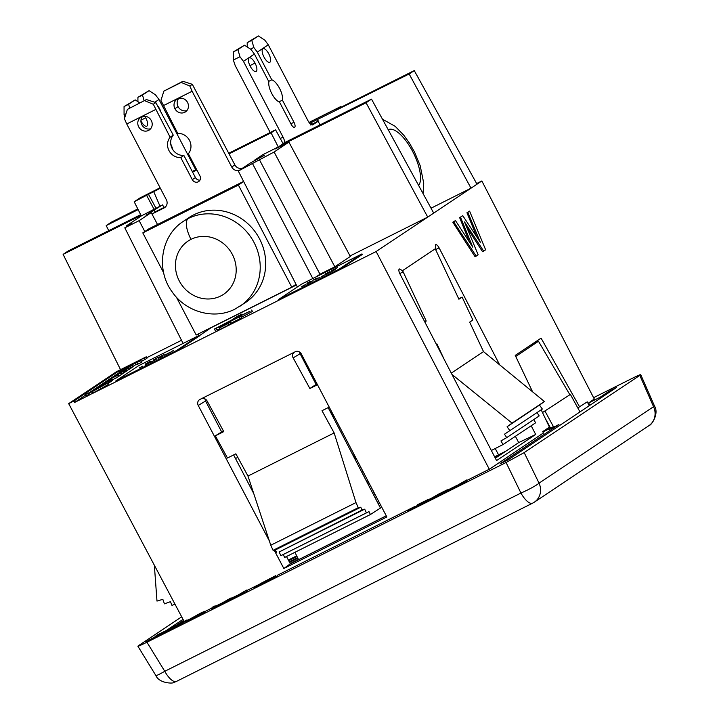 <?xml version="1.0" encoding="UTF-8"?>
<svg xmlns="http://www.w3.org/2000/svg" width="719" height="719" viewBox="0 0 719 719"><rect width="100%" height="100%" fill="white"/><g stroke="black" fill="none" stroke-linecap="round" stroke-linejoin="round"><path stroke-width="1.08" d="M297.891 558.277L289.595 562.429M289.272 561.809L297.576 557.647M288.346 560.029L296.695 555.85M297.001 556.488L288.67 560.658M155.906 675.554A15.845 1.141 -31.5 0 0 164.768 671.294L146.946 642.211A15.818 0.692 152.4 0 1 137.895 646.201A15.818 0.692 152.4 0 1 138.812 645.455L181.691 616.821M146.946 642.211L506.077 462.488L520.951 493.045A15.845 1.771 -25.9 0 0 539.043 483.159L524.178 452.602L639.811 375.39L653.553 406.702L654.56 406.172M506.077 462.488L524.178 452.602M593.588 397.688L631.668 378.634C639.353 374.833 642.058 373.754 639.811 375.39L640.692 374.599M243.57 593.04L243.858 593.606L246.932 592.07L247.021 589.895L246.635 591.503L227.105 601.282L247.021 589.895M243.687 593.265L235.517 597.354L235.23 596.788M227.105 601.282L227.402 601.839L235.517 597.354M463.288 483.366L455.118 487.455L454.83 486.889L446.346 491.634L446.059 491.068L431.4 498.986L429.71 499.606L430.708 498.752L438.186 494.312L446.841 489.99L447.937 489.72L446.059 491.068M466.622 479.995L466.236 481.604L463.171 483.141L463.458 483.707L466.532 482.17L466.622 479.995L446.706 491.383L447.002 491.94L455.118 487.455M423.554 502.941L428.353 500.19L428.308 499.417L412.607 508.27L422.43 503.534L407.646 510.93L424.561 501.449L417.784 504.576L428.308 499.417M423.491 502.824L423.788 503.381L422.727 504.091L407.934 511.488L407.646 510.93M161.82 633.924L166.619 631.174L166.574 630.401L150.873 639.254L160.697 634.509L145.912 641.914L162.836 632.432L156.05 635.56L166.574 630.401M161.757 633.807L162.054 634.365L160.993 635.075L146.209 642.471L145.912 641.914M429.71 499.606L429.998 500.163L431.067 499.831L433.881 498.51L433.593 497.943M446.832 491.311L448.225 490.286L447.91 489.648M433.881 498.51L446.346 491.634M254.445 587.225L255.218 587.657L261.159 584.942L260.862 584.385L254.445 587.225L255.658 586.228L275.683 575.658L260.943 583.352L257.627 585.473L259.002 585.068L275.413 576.539L260.862 584.385M275.557 576.809L277.48 575.82L277.201 575.11M260.431 584.385L271.656 578.48M261.159 584.942L273.813 578.22L275.71 577.096L275.413 576.539M167.419 630.869L167.842 631.435L169.405 630.815L182.015 624.164L181.727 623.598L167.554 630.869L179.04 624.928L169.253 629.592L175.589 625.638L187.03 619.913L173.594 627.202L181.727 623.598M187.03 619.913L187.326 620.479L182.689 622.969M182.015 624.164L182.941 623.454L182.653 622.888M186.67 621.234L187.506 621.656L194.022 618.529L203.306 613.253L203.019 612.696L190.553 619.571L186.805 621.234L188.522 619.805L200.978 612.939L204.735 611.267L203.019 612.696M203.306 613.253L205.194 611.905L204.87 611.276M211.476 609.101L211.772 609.658L215.125 607.986L231.41 598.415L231.114 597.857L211.476 609.101L212.141 607.348L215.215 605.811L214.738 607.196L231.114 597.857M215.349 606.845L215.215 605.811M466.856 480.454L489.828 468.959L543.42 432.964M187.273 620.371L189.007 619.508M204.987 611.501L211.871 608.058M215.448 606.27L221.407 603.286M231.356 598.307L236.946 595.512M247.255 590.353L256.315 585.814M277.309 575.317L414.872 506.473M428.443 499.678L432.038 497.881M448.027 489.882L456.547 485.613M176.371 625.251L183.597 620.425M170.915 628.559L166.709 630.662M166.466 630.428L183.039 619.365M609.595 392.116L609.119 391.226L600.149 397.221L588.681 402.955L594.271 399.009M609.119 391.226L616.372 387.595L508.54 459.594L499.975 463.881L558.861 424.561L549.271 429.36L553.405 426.601L542.953 432.056M246.932 592.07L246.635 591.503M230.466 600.302L230.17 599.745M237.126 595.665L244.101 592.168L243.867 591.719L237.126 595.665M244.101 592.168L243.867 591.719M463.171 483.141L454.83 486.889M450.067 490.403L449.77 489.846M466.532 482.17L466.236 481.604M456.727 485.765L463.701 482.278L463.467 481.829L456.727 485.765M463.701 482.278L463.467 481.829M422.727 504.091L422.43 503.534M425.369 501.952L425.073 501.395M424.596 502.374L424.3 501.817M427.931 500.478L427.634 499.921M427.122 500.972L426.825 500.406M428.353 500.19L428.057 499.633M160.993 635.075L160.697 634.509M162.862 633.358L162.575 632.792M165.388 631.956L165.091 631.39M163.635 632.936L163.339 632.378M166.619 631.174L166.323 630.617M166.197 631.462L165.9 630.896M430.546 500.038L430.25 499.471M430.133 500.172L429.836 499.606M431.688 499.552L431.4 498.986M431.067 499.831L430.771 499.265M432.874 498.995L432.577 498.429M435.84 497.53L435.543 496.964M438.671 496.056L438.374 495.499M437.062 496.901L436.766 496.335M440.873 494.87L440.576 494.304M439.713 495.499L439.426 494.942M443.111 493.602L442.823 493.045M442.131 494.169L441.834 493.602M445.115 492.407L444.818 491.85M444.198 492.973L443.911 492.407M447.2 491.068L446.903 490.502M448.225 490.286L447.937 489.72M447.874 490.565L447.578 490.007M432.946 497.997L444.908 491.185L437.368 494.951L432.946 497.997M442.257 493.072L441.304 493.558L441.008 492.991M435.651 496.739L441.304 493.558M443.201 492.461L442.958 492.012M439.974 494.25L439.677 493.692M438.536 495.023L438.248 494.465M437.664 495.517L437.368 494.951M436.577 496.146L436.28 495.589M435.103 497.009L434.842 496.505M259.586 585.715L259.298 585.149M257.851 586.551L257.555 585.985M262.83 584.107L262.543 583.549M266.776 582.084L266.488 581.518M264.61 583.199L264.322 582.642M268.106 581.383L267.81 580.817M272.339 579.065L272.043 578.507M270.308 580.188L270.02 579.631M273.813 578.22L273.517 577.663M261.231 583.918L260.943 583.352M260.017 584.583L259.748 584.062M263.756 582.516L263.46 581.95M262.597 583.145L262.309 582.579M266.686 580.97L266.398 580.413M264.799 581.95L264.511 581.392M270.146 579.226L269.85 578.669M268.466 580.062L268.178 579.505M273.13 577.681L272.878 577.204M271.71 578.453L271.423 577.896M277.48 575.82L277.192 575.254M255.802 587.45L255.506 586.884M255.218 587.657L254.921 587.09M256.944 586.965L256.656 586.407M177.422 626.761L177.135 626.195M176.38 627.319L176.083 626.761M179.84 625.431L179.552 624.865M178.582 626.132L178.285 625.566M180.82 624.865L180.532 624.308M182.869 623.598L182.572 623.031M186.266 621.18L185.969 620.623M167.842 631.435L167.554 630.869M168.776 631.084L168.48 630.527M168.255 631.291L167.967 630.734M170.583 630.257L170.295 629.691M169.405 630.815L169.109 630.248M173.27 628.927L172.973 628.37M171.877 629.628L171.58 629.062M174.771 628.163L174.474 627.597M196.673 617.127L196.386 616.56M195.631 617.684L195.334 617.127M199.091 615.797L198.804 615.23M197.833 616.498L197.536 615.931M201.167 614.601L200.871 614.035M200.08 615.23L199.783 614.673M202.075 614.035L201.787 613.469M204.16 612.687L203.863 612.13M205.194 611.905L204.897 611.348M204.834 612.193L204.538 611.635M187.093 621.8L186.805 621.234M188.027 621.45L187.731 620.892M187.506 621.656L187.219 621.099M189.834 620.623L189.546 620.057M188.657 621.18L188.36 620.614M192.8 619.158L192.503 618.592M190.85 620.129L190.553 619.571M194.022 618.529L193.726 617.963M189.915 619.625L201.868 612.813L194.337 616.578L189.915 619.625M199.217 614.7L198.264 615.176L197.968 614.619M192.611 618.367L198.264 615.176M200.161 614.089L199.927 613.64M196.934 615.877L196.647 615.32M195.505 616.65L195.208 616.093M194.624 617.145L194.337 616.578M193.537 617.774L193.24 617.217M192.063 618.637L191.802 618.133M215.125 607.986L214.828 607.42M530.038 345.497L538.486 341.264L515.739 356.453M549.19 428.937L548.57 427.697M570.392 394.407L542.486 412.553L570.392 394.407L579.972 411.897M545.083 411.295L553.405 426.601M550.52 428.048L545.272 418.404M558.861 424.561L559.436 425.612M569.843 394.677L538.486 341.264M495.229 448.521L498.564 454.83M600.626 398.11L600.149 397.221M588.681 402.955L589.85 405.309M377.502 502.392L378.778 501.538M379.56 503.039L378.203 503.722M294.934 552.3L298.583 559.67M290.188 563.579L298.466 559.436M501.071 454.363L494.942 457.428M494.618 456.808L505.781 451.217M254.535 160.885L254.265 160.364L262.606 154.801L278.262 146.964L271.072 132.817L275.575 129.815L283.106 143.728L279.826 145.921L366.07 102.763L427.724 217.093L481.847 180.954L594.352 399.162M431.041 208.195L471.008 188.189L409.165 73.985L414.261 70.588L335.944 109.782L340.797 106.538L309.035 122.428M73.94 400.995L68.682 403.629L116.55 371.669L146.236 356.813L137.967 361.289L141.131 360.713L135.172 363.149L118.941 371.822L134.291 363.122L119.821 370.366L73.94 400.995L74.677 402.397L89.147 395.153L88.419 393.751L85.246 394.318L91.205 391.891L107.446 383.218L88.419 393.751M135.172 363.149L135.909 364.551L137.626 364.245L141.868 362.115L141.131 360.713M118.428 373.61L126.643 369.18L118.401 373.574M119.525 372.793L128.692 367.831L119.462 372.667M119.462 372.828L118.941 371.822M137.796 208.941L111.301 222.198L106.205 225.595L138.147 209.615M219.915 329.437L219.187 328.035L230.08 322.274L228.211 323.523L228.948 324.925L219.915 329.437M160.094 187.767L139.783 198.04L134.192 201.778L141.319 215.925L126.176 226.036L131.424 223.411L124.8 227.833L139.144 220.652L144.807 231.554M198.076 334.074L198.848 335.548M124.8 227.833L183.093 343.43M139.144 220.652L151.215 212.59L157.524 224.49M199.334 335.728L211.934 327.136M151.215 212.59L145.966 215.215L162.593 204.852L156.005 208.267L148.491 194.319L160.346 188.234M141.319 215.925L156.005 208.267M126.508 226.692L126.176 226.036M106.205 225.595L108.74 230.664M107.446 383.218L108.174 384.62L89.147 395.153L85.983 395.729L85.246 394.318M137.626 364.245L136.889 362.843M128.692 367.831L129.42 369.233L127.272 370.375M129.016 369.503L128.279 368.101M296.372 285.039L212.006 327.262M309.745 123.317L409.165 73.985M366.07 102.763L371.516 99.123L282.953 143.449M311.983 124.225L311.039 122.446M489.288 469.228L376.145 251.533L92.832 393.311L92.095 391.918M371.516 99.123L433.71 213.094M543.501 433.117L542.728 431.598L549.433 427.122L541.173 409.794M589.256 405.696L587.261 401.858L577.77 407.88M376.145 251.533L427.724 217.093L350.072 255.955M579.631 406.954L541.074 338.128L515.226 355.384L532.608 391.846M531.188 425.765L535.691 434.465L496.568 460.582L399.953 273.948C398.766 271.423 398.542 269.742 399.288 268.906L402.523 270.659L435.31 248.765A4.233 1.582 66.3 0 0 435.813 250.005L458.911 299.221L462.119 297.082L472.868 320.018L469.678 322.148L483.519 351.618L544.409 401.508L512.054 423.114L451.972 374.428M499.66 364.857L439.084 247.821C437.718 245.413 436.541 244.37 435.534 244.712L435.31 248.765M466.667 227.096L482.53 251.713L485.64 249.826L469.597 211.116L467.808 212.312L480.319 242.258L462.766 215.673L460.493 217.201L472.832 247.255L455.451 220.562L453.653 221.758L476.203 256.126L478.153 254.823L464.519 221.919L483.68 251.129M455.451 220.562L452.799 222.189L475.052 256.71L476.203 256.126M462.766 215.673L459.639 217.632L469.435 242.033M469.597 211.116L466.955 212.743L476.886 237.063M451.298 373.134L483.519 351.618M436.406 344.365L436.972 343.988L444.243 359.5M515.388 436.316L518.696 442.589L535.691 434.465M518.696 442.589L495.337 458.192M439.084 247.821L435.642 249.628M458.713 298.789L462.119 297.082M399.773 273.579L403.143 271.818A4.233 1.582 66.3 0 0 402.523 270.659M491.347 450.489L503.057 444.549L535.628 422.799L533.732 419.572M503.057 444.549L500.936 440.927L506.715 437.61L504.486 434.204L542.333 409.021L539.502 405.112L544.409 401.508M509.915 430.672L507.075 426.762L539.502 405.112M507.075 426.762L512.054 423.114M424.722 321.797L426.223 321.051L403.143 271.818M506.715 437.61L539.205 415.915L537.021 412.571M323.253 275.611L321.663 276.563L323.253 275.611M68.682 403.629L184.109 621.378M386.256 515.793L290.314 563.813L283.834 568.504L274.191 550.134M269.328 540.868L198.228 405.435A4.593 4.251 -124.4 0 1 199.648 399.602M283.834 568.504L386.858 516.952L301.279 353.865A4.593 4.251 -124.4 0 0 295.338 351.708L199.9 399.467M162.593 204.852L163.932 207.494M271.072 132.817L229.091 153.83M196.844 169.972L192.584 172.102M159.986 206.155L153.677 191.578M148.491 194.319L134.192 201.778M154.172 209.49L146.694 195.523M254.265 160.364L264.376 155.313L250.374 162.97L238.304 171.032L274.11 152.006L288.903 142.128L275.377 148.896L278.262 146.964M280.14 146.514L279.826 145.921M315.812 277.013L319.991 274.227L334.829 266.803L350.333 256.449L288.903 142.128M274.11 152.006L334.829 266.803M319.991 274.227L259.271 159.429M298.762 286.009L297.253 286.773L238.304 171.032M312.81 278.514L252.648 163.851M481.847 180.954L476.634 183.561M135.909 364.551L133.177 366.375M150.136 213.13L149.867 212.617M140.69 214.666L68.377 250.859L63.11 254.373L141.05 215.376M120.549 369.665L63.11 254.373M146.712 357.72L181.521 340.303M275.575 129.815L228.777 153.237M196.53 169.369L192.279 171.499M155.133 212.078L154.261 210.415M174.969 604.131L171.976 605.416L170.448 601.659L164.426 603.852L162.845 599.322L156.985 601.093L154.351 565.251M340.797 106.538L341.157 107.176M476.994 184.199L414.261 70.588M320.018 124.899L317.439 119.893M466.955 212.743L467.808 212.312M459.639 217.632L460.493 217.201M452.799 222.189L453.653 221.758M336.537 268.034L337.535 267.495M333.697 269.535L336.51 267.98M330.776 272.025L327.567 273.606L330.722 271.917M237.8 457.374L235.499 458.524M219.187 328.035L228.211 323.523M144.24 358.143L144.968 359.545L146.964 358.215L146.236 356.813M119.336 372.577L90.127 392.08M85.642 395.082L74.677 402.397M120.208 371.103L119.821 370.366M336.582 268.25L331.144 271.081L333.634 269.418M308.64 283.223L306.824 284.149L308.64 283.223M336.168 268.564L333.355 269.76L336.079 268.385M301.818 286.575L305.629 284.634L303.337 285.551M313.727 279.745L317.178 278.019L313.754 279.79M304.658 285.164L301.782 286.504M321.375 276.797L325.806 274.361L321.375 276.797M236.973 316.504L231.518 320.144L214.424 329.014L249.799 311.309L236.443 317.681L241.899 314.041L236.973 316.504M314.715 279.925L320.144 277.192L314.715 279.925M329.572 271.818L325.518 273.813L329.563 271.755M337.553 267.603L336.231 268.34M309.458 282.765L308.496 282.935M241.063 316.072L218.486 327.37L241.063 316.072L241.8 317.474L239.93 318.724L239.193 317.322M308.837 283.124L313.089 280.644L309.422 282.702M251.668 310.06L252.405 311.462L241.638 317.16M217.057 329.464L215.161 330.416L214.424 329.014M250.536 312.711L249.799 311.309M302.996 285.838L304.784 285.048M242.276 314.76L241.899 314.041M228.948 324.925L230.817 323.676L230.08 322.274M239.93 318.724L230.655 323.361M219.628 328.88L217.345 330.021L216.617 328.619M176.227 350.71L176.515 351.267L199.451 335.953L199.154 335.396L138.758 365.62L115.822 380.935L176.227 350.71L199.154 335.396M176.515 351.267L116.118 381.492L115.822 380.935M173.234 350.566L169.846 352.687L173.234 350.566M169.594 352.544L164.597 355.222L169.63 352.607M150.9 361.019L145.121 364.111L150.9 361.019M161.586 356.399L158.189 358.511L161.586 356.399M153.363 359.94L158.8 357.037L153.363 359.94M156.778 358.907L150.559 362.331L156.796 358.952M145.031 365.171L151.116 361.747L145.031 365.171M142.614 366.214L139.567 367.795L142.614 366.214M163.258 355.141L158.414 357.568L163.258 355.141M168.291 353.406L165.595 354.71L168.264 353.353M162.889 356.085L160.777 356.939M160.903 357.154L162.836 355.977M160.409 357.406L160.876 357.118M164.175 354.62L163.465 354.979M163.492 355.033L161.362 355.914L163.411 354.889M361.972 253.915L362.268 254.472L339.332 269.787L339.035 269.23L278.639 299.455L301.576 284.14L361.972 253.915L339.035 269.23M339.332 269.787L278.927 300.012L278.639 299.455M310.617 281.264L306.887 283.133L310.635 281.309M335.216 269.463L331.819 271.584L335.216 269.463M331.576 271.44L326.57 274.119L331.603 271.503M144.968 359.545L141.445 361.315M94.926 389.06L103.311 384.737L94.926 389.06M98.431 388.044L98.161 387.532M97.937 387.334L106.124 382.894L97.892 387.244M106.538 383.667L106.124 382.894M106.097 383.892L105.72 383.164M113.269 376.927L123.416 371.346L113.225 376.837M121.475 372.649L122.203 374.051L121.196 374.617M121.835 374.302L121.098 372.9M123.416 371.346L124.153 372.748L122.122 373.889M123.74 373.026L123.003 371.624M117.754 374.959L110.456 378.688L117.754 374.959M120.504 373.296L121.232 374.698L119.066 376.145L118.329 374.743M119.066 376.145L118.428 376.468M101.487 384.692L109.98 380.324L101.487 384.692M108.075 381.591L108.803 382.993L107.661 383.64M108.398 383.272L107.661 381.87M109.98 380.324L110.717 381.726L108.713 382.823M109.468 382.445L108.731 381.043M110.232 382.05L109.495 380.648M103.644 383.578L101.181 385.042L103.743 383.757M103.114 383.587L110.987 379.65L103.114 383.587M110.582 379.92L111.31 381.322L111.724 381.052L110.987 379.65M111.31 381.322L110.672 381.645M124.396 369.656L132.584 365.234L124.288 369.449M132.584 365.234L133.312 366.636L132.898 366.906L132.17 365.504M132.898 366.906L131.262 367.733M130.633 366.528L131.37 367.93L129.321 369.027M130.957 368.209L130.22 366.807M108.542 380.414L111.589 379.246L103.707 383.191L108.542 380.414M112.002 378.976L112.73 380.378L111.679 380.971M112.326 380.648L111.589 379.246M108.578 380.468L105.109 382.418L108.623 380.54M108.281 380.135L117.736 375.147L108.281 380.135M112.47 379.875L118.464 376.549L117.736 375.147M116.487 377.87L115.75 376.468M125.744 369.746L126.472 371.148L124.081 372.613M124.216 372.55L123.479 371.139M124.926 372.145L124.198 370.743M125.277 371.948L124.54 370.546M125.735 371.678L124.998 370.276M126.059 371.48L125.322 370.078M126.283 371.328L125.546 369.926M126.409 371.229L125.672 369.827M126.643 369.18L127.38 370.582L126.454 371.103M127.002 370.824L126.274 369.422M294.35 352.193A4.593 4.233 -130.6 0 0 293.154 357.891L300.111 353.721A4.593 4.251 56.9 0 1 299.589 352.013M328.17 407.628L380.459 508.054L370.429 514.516L368.991 511.613L366.429 512.845L364.695 509.169L362.043 510.041L360.785 507.201L358.26 507.686L355.986 502.59L270.766 545.236L247.974 476.059L235.868 453.815L227.465 458.021L215.349 435.831L223.78 431.616L207.09 400.959A4.593 4.242 -130.6 0 0 201.536 398.65M233.63 454.938L253.735 493.549M286.513 556.515L290.314 563.813M215.349 435.831L223.357 430.834M198.228 405.435L205.571 401.031L221.551 431.733M205.571 401.031A4.593 4.251 56.9 0 1 205.023 398.928M300.111 353.721L316.09 384.422L309.88 388.521L293.154 357.891M355.986 502.59L334.146 432.937L322.004 410.711L329.212 407.107M317.474 384.728L309.88 388.521M247.974 476.059L334.146 432.937M370.429 514.516L284.679 557.432L283.223 554.529L280.877 555.661L366.429 512.845M280.877 555.661L279.134 551.985L364.695 509.169M279.134 551.985L362.043 510.041M276.689 552.758L275.404 549.927L360.785 507.201M275.404 549.927L273.067 550.323L358.26 507.686M283.223 554.529L368.991 511.613M273.067 550.323L270.766 545.236M316.09 384.422L317.061 383.937M426.223 321.051L424.821 321.986M245.619 302.465L235.122 309.035C214.01 320.117 185.565 311.929 172.003 291.662C155.708 269.67 160.858 235.544 183.471 221.272L188.953 217.605A51.022 47.229 56.3 0 1 193.672 214.864A51.022 47.229 56.3 0 1 258.283 236.56A51.022 47.229 56.3 0 1 245.152 302.771M129.672 107.949L128.62 104.3L124.054 106.592L124.072 114.734L125.987 113.782M128.62 104.3L135.208 99.905L139.783 102.889M124.054 106.592L135.208 99.905M124.89 117.233L124.072 114.734M140.96 120.981A7.603 2.858 63.4 0 0 146.658 126.22A7.603 2.858 63.4 0 0 145.741 117.781A7.603 2.858 63.4 0 0 144.87 116.271M172.785 149.624A12.358 4.647 63.4 0 0 170.745 144.034M160.355 110.438A7.603 2.858 63.4 0 0 159.501 108.596A7.603 2.858 63.4 0 0 158.072 106.277M137.922 101.685L137.913 97.335L142.488 95.052L144.115 100.723M137.913 97.335L149.067 90.657L142.488 95.052M154.819 102.26L158.98 99.483L155.502 94.854L149.067 90.657M158.98 99.483L195.73 169.774M182.932 81.301L181.197 82.451L189.816 85.992L192.324 84.321L182.932 81.301L163.869 91.124L181.197 82.451M192.324 84.321L234.879 164.912A6.336 5.869 56.3 0 0 242.842 167.994M163.869 91.124L160.93 100.453L177.746 133.428A12.358 11.441 -123.7 0 1 189.483 140.367A12.358 11.441 -123.7 0 1 188.36 153.74L199.918 175.849A4.593 4.251 -123.7 0 1 198.525 181.664A4.593 4.251 -123.7 0 1 192.306 179.66L195.442 177.566L183.884 155.457A12.358 11.441 56.3 0 1 172.147 148.518A12.358 11.441 56.3 0 1 173.27 135.145L155.816 102.583L153.309 104.264L170.124 137.239L173.27 135.145M239.697 170.097A6.336 5.869 -123.7 0 1 231.743 167.006L192.135 91.259L163.249 105.711M192.135 91.259L189.816 85.992M199.972 180.136A4.593 4.251 56.3 0 1 195.442 177.566M138.686 126.85A7.603 7.037 -123.7 0 0 148.986 130.175A7.603 7.037 -123.7 0 0 151.296 120.549A7.603 7.037 -123.7 0 0 140.582 117.503A7.603 7.037 -123.7 0 0 138.686 126.85M150.631 128.746A7.603 7.037 56.3 0 1 141.832 124.755A7.603 7.037 56.3 0 1 142.497 116.559M165.801 206.56L156.535 211.197A6.336 5.869 -123.7 0 0 155.906 211.566M152.077 214.217A6.336 5.869 56.3 0 1 152.77 213.66A6.336 5.869 56.3 0 1 153.399 213.291L164.031 207.971A6.336 5.869 -123.7 0 0 164.669 207.593A6.336 5.869 -123.7 0 0 166.35 199.729L126.751 123.983L155.637 109.522M174.924 108.722A7.603 7.037 -123.7 0 0 185.646 111.76A7.603 7.037 -123.7 0 0 187.533 102.413A7.603 7.037 -123.7 0 0 177.242 99.087A7.603 7.037 -123.7 0 0 174.924 108.722L178.069 106.619A7.603 7.037 56.3 0 1 178.734 98.422M186.868 110.609A7.603 7.037 56.3 0 1 178.069 106.619M170.124 137.239A12.358 11.441 -123.7 0 0 169.001 150.622A12.358 11.441 -123.7 0 0 180.748 157.56L192.306 179.66M155.816 102.583L146.433 99.564L127.362 109.396L124.423 118.716L126.751 123.983M144.699 100.723L153.309 104.264M183.884 155.457L180.748 157.56M127.362 109.396L146.433 99.564M375.156 497.872A6.237 2.292 41.9 0 0 376.046 497.683L376.495 497.189M366.537 481.335A37.424 13.778 41.9 0 0 369.359 483.599M376.567 497.332L376.046 497.683M331.567 411.592L333.301 417.487M355.59 460.295L353.631 453.626M250.518 49.126L253.825 47.472L251.776 40.345L247.21 42.628L258.355 35.95L264.799 40.147L268.268 44.785L257.303 52.101L271.791 79.827L268.699 81.373M251.776 40.345L258.355 35.95M247.21 42.628L247.219 46.978M253.825 47.472L257.303 52.101M312.702 124.863L312.702 124.863A6.336 2.382 63.4 0 1 307.876 120.531L268.268 44.785M264.008 57.089A7.603 2.858 63.4 0 0 269.904 62.238A7.603 2.858 63.4 0 0 268.798 53.889A7.603 2.858 63.4 0 0 263.091 48.649A7.603 2.858 63.4 0 0 264.008 57.089M270.2 132.503L235.167 65.501L233.36 60.037L233.351 51.885L244.496 45.207L237.917 49.602L239.966 56.729L243.444 61.358L254.409 54.033L268.897 81.75A12.358 4.647 63.4 0 0 271.764 93.542A12.358 4.647 63.4 0 0 279.52 102.071L291.078 124.171A4.593 1.726 63.4 0 0 294.52 127.344A4.593 1.726 63.4 0 0 293.972 122.248L282.414 100.139L278.963 101.864M282.414 100.139A12.358 4.647 63.4 0 0 279.547 88.347A12.358 4.647 63.4 0 0 271.791 79.827M271.009 91.987A12.358 4.647 -116.6 0 1 272.034 94.045M318.14 121.241L312.801 124.809M250.248 66.274A7.603 2.858 63.4 0 0 255.955 71.523A7.603 2.858 63.4 0 0 255.038 63.083A7.603 2.858 63.4 0 0 249.142 57.933A7.603 2.858 63.4 0 0 250.248 66.274M284.589 142.632A6.336 2.382 63.4 0 0 283.043 137.113L243.444 61.358M244.496 45.207L250.94 49.404L254.409 54.033M233.36 60.037L239.966 56.729M237.917 49.602L233.351 51.885M163.671 272.825L142.802 232.893L148.977 228.768L243.588 181.422M142.802 232.893L238.384 185.062L291.77 287.178L196.188 335.018L176.371 297.118M243.651 181.539L238.384 185.062M296.021 284.347L291.77 287.178M164.768 671.294L520.951 493.045A15.845 5.959 -116.6 0 0 532.635 503.156L176.461 681.405A15.845 5.959 63.4 0 1 164.768 671.294M534.343 502.168L648.853 425.702A15.845 14.668 56.3 0 0 653.553 406.702L539.034 483.159A15.845 14.668 56.3 0 1 534.343 502.168L532.635 503.156M191.002 239.355A32.004 29.623 56.3 0 1 232.345 254.418A32.004 29.623 56.3 0 1 220.634 296.03A32.004 29.623 56.3 0 1 179.292 280.967A32.004 29.623 56.3 0 1 191.002 239.355A19.018 7.145 63.4 0 1 188.189 218.531A51.022 47.229 56.3 0 1 252.782 240.2A51.022 47.229 56.3 0 1 239.715 306.402M182.698 221.794A51.022 47.229 56.3 0 1 188.189 218.531M388.206 129.708A32.004 12.034 -116.6 0 1 411.987 150.226A32.004 12.034 -116.6 0 1 418.638 185.484M140.969 120.172L145.741 117.781M231.743 167.006L234.879 164.912M156.535 211.197L153.399 213.291M164.031 207.971L165.154 207.216M373.637 494.96L374.698 493.773M373.574 491.634L372.523 492.812M363.383 475.268L364.578 474.477M361.792 472.203L362.969 471.421M290.88 123.794L293.972 122.248M318.104 121.169L311.219 124.621M255.038 63.083L249.924 65.636M280.275 138.497L283.043 137.113M176.461 681.405L174.07 682.367C173.567 683.823 159.124 683.535 155.861 675.518L137.895 646.228M648.853 425.702C651.953 425.037 659.089 413.416 654.56 406.163L640.719 374.626M382.463 119.183L395.234 126.373L403.808 135.235L409.471 143.144L414.602 152.212L420.211 165.765L423.725 183.12L423.051 193.555M155.951 211.539L152.814 213.633M318.778 120.828L310.509 124.962"/></g></svg>
